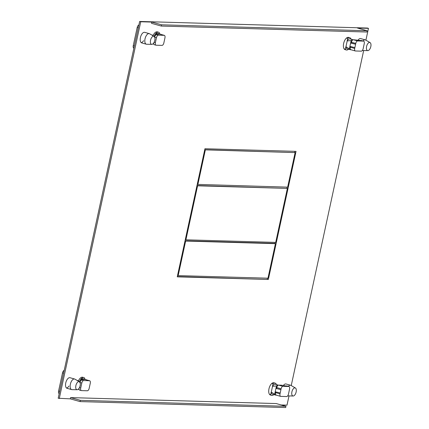 <?xml version="1.0" encoding="UTF-8"?>
<svg xmlns="http://www.w3.org/2000/svg" width="429" height="429" viewBox="0 0 429 429"><rect width="100%" height="100%" fill="white"/><g stroke="black" fill="none" stroke-linecap="round" stroke-linejoin="round"><path stroke-width="0.64" d="M288.32 386.347A5.491 2.703 -74.3 0 1 290.299 385.221A5.491 2.703 -74.3 0 1 290.631 385.269A5.491 2.703 -74.3 0 1 290.942 385.403L295.393 387.982A4.199 2.07 -74.3 0 1 296.133 391.988A4.199 2.07 -74.3 0 1 293.146 396.01A4.199 2.07 -74.3 0 1 293.136 396.005A4.199 2.07 -74.3 0 1 291.908 391.865A4.199 2.07 -74.3 0 1 294.905 387.843A4.199 2.07 -74.3 0 1 295.393 387.982M288.015 395.897A5.491 2.703 -74.3 0 1 288.004 395.897A5.491 2.703 -74.3 0 1 287.993 395.897A5.491 2.703 -74.3 0 1 287.703 395.86M269.476 394.305L270.667 394.637L271.219 392.085A5.169 2.547 105.7 0 0 272.581 394.24L275.665 395.104A5.169 2.547 -74.3 0 1 274.689 394.219L271.219 392.085M272.469 386.315L276.474 385.95A5.169 2.547 -74.3 0 1 278.416 385.14L275.37 384.287A5.169 2.547 105.7 0 0 272.469 386.315L273.021 383.762L271.825 383.429M273.021 383.762A6.365 3.132 -74.3 0 1 275.091 383.118A6.365 3.132 -74.3 0 1 276.469 384.593M273.868 394.6A6.365 3.132 -74.3 0 1 271.654 395.372A6.365 3.132 -74.3 0 1 270.667 394.637M275.842 391.908L275.686 392.615A2.585 1.271 105.7 0 0 276.26 395.13A5.169 2.547 -74.3 0 1 275.665 395.104M276.474 385.95L275.944 388.417L280.925 389.65L280.019 393.827A2.585 1.271 -74.3 0 0 280.625 396.358A2.585 1.271 -74.3 0 0 280.781 396.38L286.636 396.552A2.585 1.271 -74.3 0 0 288.481 394.074L289.564 389.049A2.585 1.271 -74.3 0 0 288.964 386.524A2.585 1.271 -74.3 0 0 288.808 386.502L282.952 386.331A2.585 1.271 -74.3 0 0 281.108 388.808L280.925 389.65L275.944 388.417L274.689 394.219M288.808 386.502L281.708 385.204L278.619 385.119A2.585 1.271 105.7 0 0 278.416 385.14A2.585 1.271 105.7 0 0 276.775 387.591L276.592 388.433M286.642 385.896L287.189 386.046M275.22 391.757L280.201 392.991M272.522 386.331L271.273 392.101M346.503 38.042L347.694 38.374A6.365 3.132 -74.3 0 1 349.769 37.725L348.573 37.393A6.365 3.132 105.7 0 0 343.65 43.431A6.365 3.132 105.7 0 0 343.393 46.187A6.365 3.132 105.7 0 0 345.141 49.651L346.332 49.984A6.365 3.132 -74.3 0 1 345.345 49.249L344.155 48.911M59.272 398.541L140.739 21.756L139.656 21.45L58.188 398.241L70.335 398.863L70.603 397.608L80.352 400.337L80.078 401.598L285.693 407.55L285.961 406.295L80.352 400.337M161.272 26.062L161.545 24.807L367.154 30.759L366.886 32.019L161.272 26.062L151.528 23.332L151.796 22.072L140.739 21.756M365.91 40.181L368.468 28.352L357.411 28.03L367.154 30.759M363.674 50.531L291.237 385.574M289.001 395.919L287.006 405.137L281.242 404.971M285.961 406.295L276.217 403.56L70.603 397.608M149.281 33.623L144.68 32.336A5.491 2.703 105.7 0 0 140.433 37.543A5.491 2.703 105.7 0 0 141.715 42.911L146.321 44.203A5.491 2.703 -74.3 0 1 145.034 38.835A5.491 2.703 -74.3 0 1 148.954 33.575A5.491 2.703 -74.3 0 1 149.281 33.623A5.491 2.703 -74.3 0 1 149.598 33.757L154.049 36.336A4.199 2.07 -74.3 0 1 154.789 40.342A4.199 2.07 -74.3 0 1 151.802 44.364A4.199 2.07 -74.3 0 1 151.791 44.359A4.199 2.07 -74.3 0 1 150.558 40.219A4.199 2.07 -74.3 0 1 153.555 36.197A4.199 2.07 -74.3 0 1 154.049 36.336M74.608 379.016L70.007 377.724A5.491 2.703 105.7 0 0 65.755 382.931A5.491 2.703 105.7 0 0 67.042 388.299L71.643 389.591A5.491 2.703 -74.3 0 1 70.361 384.223A5.491 2.703 -74.3 0 1 74.281 378.963A5.491 2.703 -74.3 0 1 74.608 379.016A5.491 2.703 -74.3 0 1 74.925 379.15L79.376 381.73A4.199 2.07 -74.3 0 1 80.116 385.73A4.199 2.07 -74.3 0 1 77.123 389.752A4.199 2.07 -74.3 0 1 75.885 385.607A4.199 2.07 -74.3 0 1 78.882 381.585A4.199 2.07 -74.3 0 1 79.376 381.73M78.453 389.082A6.365 3.132 105.7 0 0 79.027 389.452M79.424 381.756A6.365 3.132 -74.3 0 1 83.794 377.574L82.604 377.241A6.365 3.132 105.7 0 0 78.609 380.539L77.252 380.496M362.993 40.953A5.491 2.703 -74.3 0 1 364.977 39.833A5.491 2.703 -74.3 0 1 365.304 39.881L360.703 38.589A5.491 2.703 105.7 0 0 358.027 40.122M275.091 383.118L273.9 382.781A6.365 3.132 105.7 0 0 268.978 388.819A6.365 3.132 105.7 0 0 268.715 391.58A6.365 3.132 105.7 0 0 270.463 395.039L271.654 395.372M290.631 385.269L286.025 383.982A5.491 2.703 105.7 0 0 283.349 385.51M153.132 43.694A6.365 3.132 105.7 0 0 153.705 44.064M154.097 36.368A6.365 3.132 -74.3 0 1 158.473 32.186L157.277 31.853A6.365 3.132 105.7 0 0 153.287 35.146L151.925 35.108M268.345 279.477L177.247 276.839L204.949 148.734L296.042 151.373L268.345 279.477L177.306 276.571M368.468 28.352L367.385 28.046L139.656 21.45M143.576 40.68A5.491 2.703 -74.3 0 1 141.205 42.643M68.903 386.073A5.491 2.703 -74.3 0 1 66.533 388.036M294.9 151.335L294.653 152.477M287.162 187.13L286.915 188.272M275.214 242.396L274.968 243.533M267.471 278.19L267.262 279.177M161.545 24.807L151.796 22.072M70.335 398.863L80.078 401.598M177.552 275.429L178.169 275.606L185.639 241.066L275.429 243.667L274.346 243.361L185.049 240.776M185.639 241.066L185.022 240.889M275.429 243.667L267.964 278.201L178.169 275.606M204.735 149.716L295.12 152.606L287.65 187.146L197.243 184.373M204.708 149.834L295.12 152.606M197.86 184.545L205.325 150.005M287.376 188.401L275.702 242.406L185.913 239.806L197.587 185.8L287.376 188.401L196.997 185.51M197.587 185.8L196.97 185.628M185.913 239.806L185.29 239.634M365.304 39.881A5.491 2.703 -74.3 0 1 365.621 40.015L370.071 42.594A4.199 2.07 -74.3 0 1 370.812 46.595A4.199 2.07 -74.3 0 1 367.825 50.617A4.199 2.07 -74.3 0 1 367.814 50.617A4.199 2.07 -74.3 0 1 366.581 46.477A4.199 2.07 -74.3 0 1 369.578 42.455A4.199 2.07 -74.3 0 1 370.071 42.594M367.825 50.617L362.682 50.509A5.491 2.703 -74.3 0 1 362.682 50.509A5.491 2.703 -74.3 0 1 362.671 50.509A5.491 2.703 -74.3 0 1 362.376 50.466M349.769 37.725A6.365 3.132 -74.3 0 1 351.142 39.205M348.546 49.212A6.365 3.132 -74.3 0 1 346.332 49.984M345.345 49.249L345.897 46.697A5.169 2.547 105.7 0 0 347.254 48.852L350.343 49.716A5.169 2.547 -74.3 0 1 349.362 48.826L349.898 46.364L354.88 47.598L355.78 43.415A2.585 1.271 -74.3 0 1 357.625 40.943L363.481 41.114A2.585 1.271 -74.3 0 1 363.636 41.136A2.585 1.271 -74.3 0 1 364.242 43.661L363.154 48.686A2.585 1.271 -74.3 0 1 361.309 51.158L355.453 50.992A2.585 1.271 -74.3 0 1 355.298 50.965A2.585 1.271 -74.3 0 1 354.697 48.439L354.88 47.598M345.897 46.697L349.362 48.826M361.861 40.658L353.298 39.725A2.585 1.271 105.7 0 0 353.094 39.752L350.048 38.894A5.169 2.547 105.7 0 0 347.141 40.927L351.153 40.562A5.169 2.547 -74.3 0 1 353.094 39.752A2.585 1.271 105.7 0 0 351.453 42.203L351.271 43.045L350.616 43.023L351.153 40.562M350.514 46.52L350.364 47.228A2.585 1.271 105.7 0 0 350.933 49.743A5.169 2.547 -74.3 0 1 350.343 49.716M349.898 46.364L350.616 43.023L355.598 44.257L351.271 43.045M345.951 46.713L347.195 40.943M347.694 38.374L347.141 40.927M64.205 370.404A2.622 1.292 105.7 0 0 62.511 372.898L58.591 391.034A2.622 1.292 105.7 0 0 59.191 393.597M77.123 389.752A4.199 2.07 -74.3 0 1 77.118 389.752L71.981 389.639A5.491 2.703 -74.3 0 1 71.981 389.639A5.491 2.703 -74.3 0 1 71.97 389.639A5.491 2.703 -74.3 0 1 71.643 389.591M83.794 377.574A6.365 3.132 -74.3 0 1 84.781 378.314L84.588 379.193M85.473 379.601A2.585 1.271 105.7 0 0 85.366 379.547A5.169 2.547 -74.3 0 1 85.956 379.574L82.872 378.71A5.169 2.547 105.7 0 0 79.451 381.778M85.956 379.574A5.169 2.547 -74.3 0 1 86.476 379.858M89.661 380.754A2.585 1.271 -74.3 0 0 89.505 380.727L83.65 380.561A2.585 1.271 -74.3 0 0 81.805 383.033L80.722 388.057A2.585 1.271 -74.3 0 0 81.322 390.583A2.585 1.271 -74.3 0 0 81.478 390.604L87.334 390.776A2.585 1.271 -74.3 0 0 89.178 388.304L90.267 383.279A2.585 1.271 -74.3 0 0 89.661 380.754L85.328 379.536A2.585 1.271 105.7 0 0 85.178 379.515L82.084 379.424L82.025 379.697M79.638 382.427L81.703 379.686L82.518 379.708L82.084 379.424M79.311 389.999L78.818 388.669M138.883 25.011A2.622 1.292 105.7 0 0 137.183 27.51L133.263 45.646A2.622 1.292 105.7 0 0 133.869 48.204M151.802 44.364L146.659 44.251A5.491 2.703 -74.3 0 1 146.659 44.251A5.491 2.703 -74.3 0 1 146.648 44.251A5.491 2.703 -74.3 0 1 146.321 44.203M158.473 32.186A6.365 3.132 -74.3 0 1 159.459 32.92L159.266 33.8M160.151 34.207A2.585 1.271 105.7 0 0 160.038 34.159A5.169 2.547 -74.3 0 1 160.634 34.186L157.545 33.323A5.169 2.547 105.7 0 0 154.129 36.385M160.634 34.186A5.169 2.547 -74.3 0 1 161.148 34.47M164.94 37.891L163.857 42.911A2.585 1.271 -74.3 0 1 162.012 45.388L156.156 45.217A2.585 1.271 -74.3 0 1 156 45.195A2.585 1.271 -74.3 0 1 155.395 42.669L156.483 37.645A2.585 1.271 -74.3 0 1 158.328 35.167L164.184 35.339A2.585 1.271 -74.3 0 1 164.339 35.36A2.585 1.271 -74.3 0 1 164.94 37.891M160.038 34.159A2.585 1.271 105.7 0 0 160.006 34.148A2.585 1.271 105.7 0 0 159.851 34.127L156.703 34.304M156.762 34.036L157.191 34.32L156.381 34.299L154.317 37.039M153.491 43.281L153.99 44.611M275.686 392.615L280.019 393.827M278.619 385.119L282.952 386.331M281.108 388.808L276.775 387.591M350.364 47.228L354.697 48.439M363.481 41.114L361.315 40.503M353.298 39.725L357.625 40.943M355.78 43.415L351.453 42.203M58.591 391.034L59.679 391.339M63.605 373.203L62.511 372.898M89.505 380.727L85.178 379.515M81.483 379.955L83.65 380.561M81.805 383.033L80.014 382.529M79.424 387.693L80.722 388.057M133.263 45.646L134.357 45.951M138.277 27.815L137.183 27.51M164.184 35.339L159.851 34.127M156.161 34.561L158.328 35.167M156.483 37.645L154.687 37.141M154.102 42.305L155.395 42.669M293.146 396.01L288.004 395.897M280.625 396.358L276.292 395.141M288.964 386.524L286.921 385.95M355.298 50.965L350.97 49.753M363.636 41.136L361.599 40.562M81.322 390.583L79.285 390.009M164.339 35.36L160.006 34.148M156 45.195L153.957 44.621"/></g></svg>
